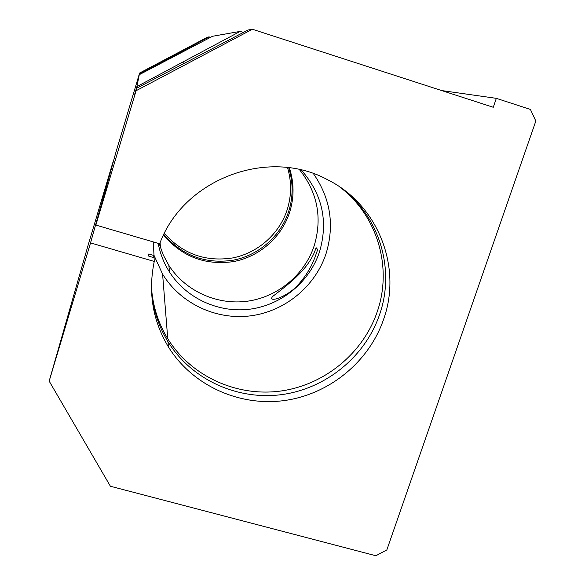 <?xml version="1.0" encoding="UTF-8"?>
<svg xmlns="http://www.w3.org/2000/svg" width="585" height="585" viewBox="0 0 585 585"><rect width="100%" height="100%" fill="white"/><g stroke="black" fill="none" stroke-linecap="round" stroke-linejoin="round"><path stroke-width="0.88" d="M151.442 288.098C152.473 307.505 157.994 325.399 168.005 341.757C191.463 379.65 237.4 400.542 281.751 394.604C326.108 388.608 365.398 356.506 379.672 314.32C395.438 269.195 379.468 215.66 340.126 187.185M136.568 88.262L136.071 90.741L252.384 29.25L247.989 30.025L136.568 88.262L134.704 94.236L136.897 86.595L240.194 31.393L212.538 36.27L139.267 74.704L137.987 78.88L139.42 73.966L209.079 36.877L207.485 37.155L139.603 73.037L115.962 152.1L95.874 225.071L159.683 243.799C183.185 179.273 267.791 147.127 327.322 179.595C378.034 204.553 402.253 266.943 383.745 318.927C369.201 361.822 329.238 394.466 284.12 400.579C239.016 406.641 192.282 385.435 168.414 346.912C152.656 320.646 147.939 292.156 154.257 261.451L90.536 242.899L113.029 162.74M153.972 255.287L162.593 274.124C180.67 303.673 216.209 320.266 250.555 315.849C284.902 311.403 315.256 286.46 326.057 253.649C334.708 224.976 330.488 198.3 313.399 173.613M151.435 286.84C152.634 305.604 158.074 322.898 167.756 338.73C190.981 376.25 236.457 396.959 280.361 391.087C324.273 385.164 363.161 353.377 377.274 311.608C392.718 267.323 377.347 214.841 339.088 186.483M271.455 298.701L272.193 296.829C287.169 285.136 309.801 269.063 316.054 247.63L317.699 249.539L315.293 256.376C311.257 267.542 305.114 277.444 296.873 286.072C289.831 293.984 274.277 301.443 271.455 298.701M164.378 233.408C182.739 253.934 205.54 262.102 232.771 257.919C257.875 252.976 279.337 234 287.206 209.679C291.586 195.69 291.696 181.65 287.52 167.573M163.851 234.446C182.242 255.645 205.328 264.237 233.115 260.215C258.716 255.389 280.683 236.128 288.69 211.361C293.246 196.823 293.239 182.271 288.668 167.72M163.537 235.082C181.935 256.691 205.203 265.539 233.327 261.619C259.235 256.866 281.509 237.43 289.612 212.399C294.262 197.525 294.182 182.659 289.37 167.807M159.215 243.66L163.208 254.87L168.824 265.327C185.401 291.184 217.086 305.414 247.528 301.195C277.97 296.939 304.726 274.687 314.262 245.546C322.459 217.715 317.509 192.399 299.432 169.591M158.184 243.36C160.158 253.722 163.961 263.323 169.591 272.164C186.688 298.796 219.353 313.436 250.731 309.07C282.116 304.661 309.706 281.729 319.564 251.704C328.419 221.189 322.313 193.957 301.253 170.016M153.365 241.949L153.987 255.528L148.729 253.992L148.773 256.171L154.089 257.722L154.257 261.451M112.795 162.674L88.094 245.269L49.169 381.127L90.536 242.899M209.079 36.877L210.512 37.338M240.194 31.393L243.418 32.438M252.384 29.25L493.279 107.282L496.329 98.346L530.427 109.439L535.831 121.058L386.839 549.922L375.877 555.75L110.404 486.252L49.169 381.127M139.267 74.704L136.897 86.595M153.987 255.528L153.548 257.568M95.874 225.071L136.071 90.741M139.603 73.037L139.42 73.966M441.675 90.565L496.329 98.346M169.621 57.732L171.061 58.193M181.716 62.31L184.962 63.341M271.542 298.833L272.193 296.829M169.591 272.164L168.824 265.327M160.502 247.908L160.093 242.782M167.756 338.73L162.593 274.124M168.414 346.912L168.005 341.757"/></g></svg>
